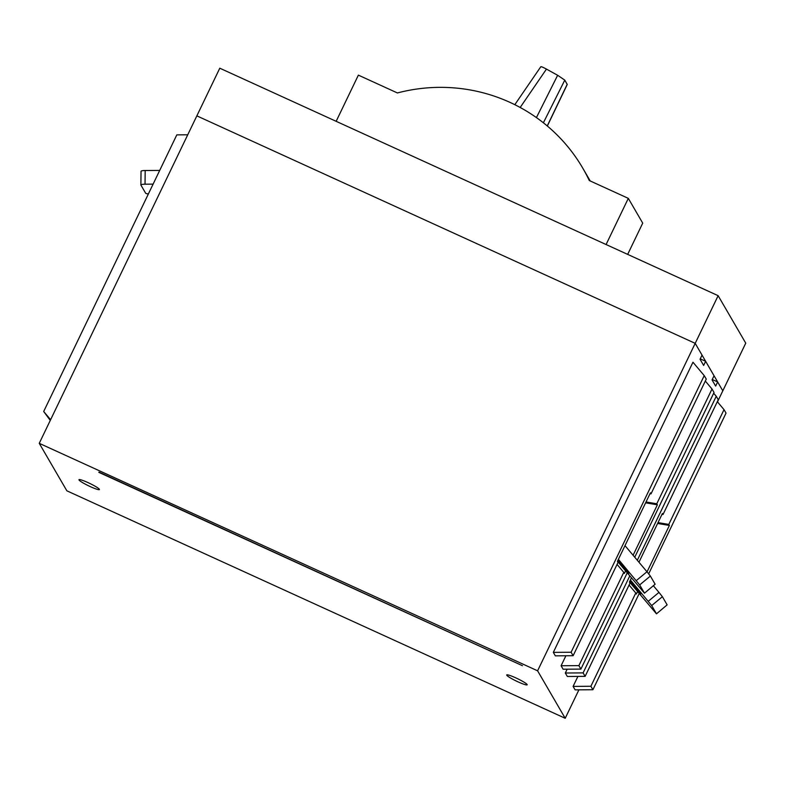<?xml version="1.0" encoding="UTF-8"?>
<svg xmlns="http://www.w3.org/2000/svg" width="785" height="785" viewBox="0 0 785 785"><rect width="100%" height="100%" fill="white"/><g stroke="black" fill="none" stroke-linecap="round" stroke-linejoin="round"><path stroke-width="1.18" d="M506.767 675.228A11.353 1.335 -154.3 0 0 517.246 681.498A11.353 1.335 -154.3 0 0 527.177 684.805A11.353 1.335 -154.3 0 0 527.128 684.53A11.353 1.335 -154.3 0 0 516.648 678.26A11.353 1.335 -154.3 0 0 506.717 674.953A11.353 1.335 -154.3 0 0 506.767 675.228M99.371 489.271A11.353 1.335 25.7 0 1 99.43 489.546A11.353 1.335 25.7 0 1 89.5 486.249A11.353 1.335 25.7 0 1 79.02 479.978A11.353 1.335 25.7 0 1 78.961 479.704A11.353 1.335 25.7 0 1 88.891 483.01A11.353 1.335 25.7 0 1 99.371 489.271M98.949 472.099L522.427 665.7L98.831 472.344M567.163 669.193L565.318 673.02L567.339 676.484L585.129 676.356L630.012 583.098L629.413 582.068L631.425 577.878M565.897 655.769L561.098 665.759L563.11 669.222L580.9 669.095L627.205 572.873M553.317 652.374L555.329 655.848L573.129 655.711L618.001 562.462L617.403 561.422L650.422 492.833L651.02 493.863L706.255 379.086L704.233 375.623L692.959 362.219L553.317 652.374L571.107 652.247L573.129 655.711M577.907 676.415L573.099 686.394L575.12 689.868L592.91 689.73L639.216 593.519M718.138 295.68L695.196 343.349L722.808 390.822L745.75 343.153L718.138 295.68L219.79 68.197L196.849 115.866L695.196 343.349L196.849 115.866L39.25 443.329L537.597 670.812L695.196 343.349L702.045 355.114L700.043 359.255L703.645 365.447L705.646 361.306L714.046 375.75L712.054 379.901L715.655 386.092L717.647 381.952L722.808 390.822L717.49 401.881M537.597 670.812L565.21 718.285L578.908 689.838M39.25 443.329L66.862 490.811L565.21 718.285M633.093 555.26L657.379 504.804L656.78 503.774L646.026 501.968M656.78 503.774L712.015 388.997L705.313 381.039M617.069 564.405L623.771 572.363L578.888 665.621L580.9 669.095M561.098 665.759L578.888 665.621M651.02 493.863L650 493.686M573.099 686.394L590.889 686.267L635.771 593.009L629.07 585.051M625.566 570.921L624.369 573.403L623.771 572.363M187.743 134.794L176.811 134.873L43.685 411.497L50.279 420.407M712.015 388.997L714.036 392.471L634.741 557.222M637.312 560.274L716.244 396.268L713.673 393.216M716.244 396.268L718.255 399.732L663.021 514.499L662.422 513.468L638.961 562.227M565.318 673.02L583.108 672.892L585.129 676.356M583.108 672.892L629.776 575.925M647.056 571.843L669.389 525.44L668.791 524.409L724.025 409.642L717.323 401.685M724.025 409.642L726.037 413.106L648.685 573.835M590.889 686.267L592.91 689.73M635.771 593.009L636.37 594.039L637.567 591.556M705.646 361.306L700.249 358.843M717.647 381.952L712.25 379.489M43.685 411.497L50.613 419.73M571.107 652.247L704.233 375.623M658.026 522.614L668.791 524.409M662.01 514.332L663.021 514.499M669.389 525.44L657.614 523.467M657.379 504.804L645.604 502.832M536.42 117.583L557.644 75.281L564.788 80.119L567.251 84.466L547.331 126.022M557.644 75.281L546.458 69.1L520.17 107.476M540.845 66.902C540.786 66.323 542.661 67.059 546.458 69.1M606.089 244.537L628.314 198.36L589.29 180.54A168.147 164.536 -30.2 0 0 582.843 168.275A168.147 164.536 -30.2 0 0 509.907 102.344A168.147 164.536 -30.2 0 0 397.406 92.954L358.372 75.134L336.157 121.312M628.314 198.36L642.719 223.126L627.676 254.389M630.159 580.517L640.825 593.941L629.815 581.224M648.292 601.261L658.978 592.39L662.383 596.688L651.687 605.559L630.404 580.007M658.978 592.39L653.405 585.777M629.472 581.94L656.486 613.831L667.132 604.862L656.486 613.831M651.687 605.559L656.446 613.733M662.383 596.688L667.132 604.862M618.148 559.882L628.824 573.295L617.815 560.588M636.282 580.615L646.977 571.755L650.372 576.053L639.687 584.913L618.394 559.371M646.977 571.755L624.997 545.644M617.471 561.295L644.475 593.185L655.132 584.226L644.475 593.185M639.687 584.913L644.436 593.087M650.372 576.053L655.132 584.226M153.104 184.132L145.029 184.19A4.631 0.824 -179.3 0 0 140.878 184.966A4.631 0.824 -179.3 0 0 140.898 185.054L145.657 193.228A4.631 0.824 -179.3 0 0 148.394 193.924M159.708 170.414L145.186 170.522L145.029 184.19M141.064 171.375A4.631 0.824 0.7 0 1 141.035 171.297A4.631 0.824 0.7 0 1 145.186 170.522M564.788 80.119L543.387 122.794M547.253 125.943L567.212 84.289M514.813 104.68L540.816 66.715M582.843 168.275L590.222 180.972M141.035 171.297L140.878 184.966"/></g></svg>

